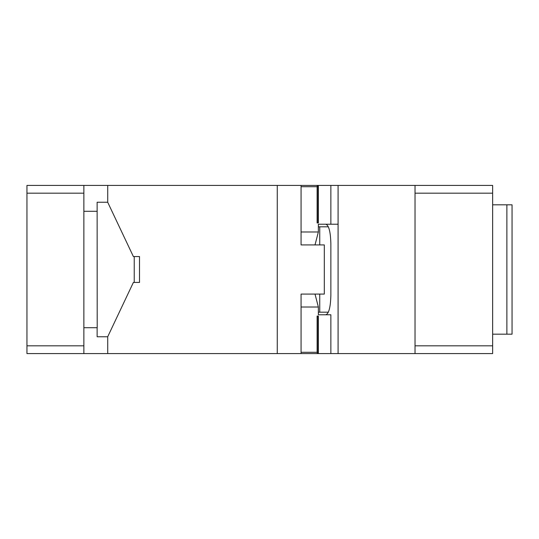 <?xml version="1.0" encoding="UTF-8"?>
<svg xmlns="http://www.w3.org/2000/svg" width="539" height="539" viewBox="0 0 539 539"><rect width="100%" height="100%" fill="white"/><g stroke="black" fill="none" stroke-linecap="round" stroke-linejoin="round"><path stroke-width="0.81" d="M492.646 200.939L492.646 204.82L506.876 204.82L506.876 334.18L512.05 334.18L512.05 204.82L506.876 204.82M415.03 185.416L415.03 193.178L492.646 193.178L492.646 185.416L316.777 185.416L318.023 186.71L318.023 222.93M318.36 353.584L318.36 316.07L317.114 316.07L317.114 352.29L317.565 352.937L316.777 353.584L492.646 353.584L492.646 193.178M318.36 185.416L318.36 222.93L317.114 222.93L317.114 186.71L301.072 186.71M301.072 231.986L318.36 231.986L318.36 224.224L330.858 224.224L330.858 185.416M325.832 314.776C328.884 313.624 330.555 307.156 330.858 295.372L330.858 243.628C330.555 231.844 328.884 225.376 325.832 224.224M301.072 307.014L318.36 307.014L318.36 314.776L330.858 314.776L330.858 353.584M338.088 185.416L338.088 353.584M415.03 193.178L415.03 353.584M415.03 345.822L492.646 345.822M317.114 352.29L301.072 352.29M318.023 316.07L318.023 352.29L317.565 352.937M338.088 224.224L330.858 224.224M247.381 185.416L357.856 185.416M317.565 186.063L317.114 186.71M318.36 231.986L315.012 244.922L301.072 244.922L301.072 185.416L316.777 185.416M318.36 307.014L315.012 294.078L301.072 294.078L301.072 353.584L83.868 353.584L83.868 345.822L26.95 345.822L26.95 353.584L83.868 353.584M316.777 353.584L301.072 353.584M492.646 334.18L506.876 334.18M107.719 336.767L97.128 336.767L97.128 327.712M134.231 256.564L134.231 282.436M107.719 202.233L97.128 202.233L97.195 327.712L83.868 327.712M83.868 211.288L97.195 211.288M277.262 353.584L277.262 185.416L83.868 185.416L83.868 345.822M83.868 193.178L26.95 193.178L26.95 185.416L83.868 185.416M26.95 193.178L26.95 345.822M107.719 185.416L107.719 202.287L133.389 256.564L139.507 256.564L139.507 282.436L133.389 282.436L107.719 336.713L107.719 353.584M301.072 244.922L324.316 244.922L324.316 294.078L301.072 294.078M301.072 185.416L277.262 185.416M319.742 244.922L319.742 226.811L328.339 226.811M328.339 312.189L319.742 312.189L319.742 294.078M319.742 312.189L318.36 312.189M319.742 226.811L318.36 226.811"/></g></svg>
